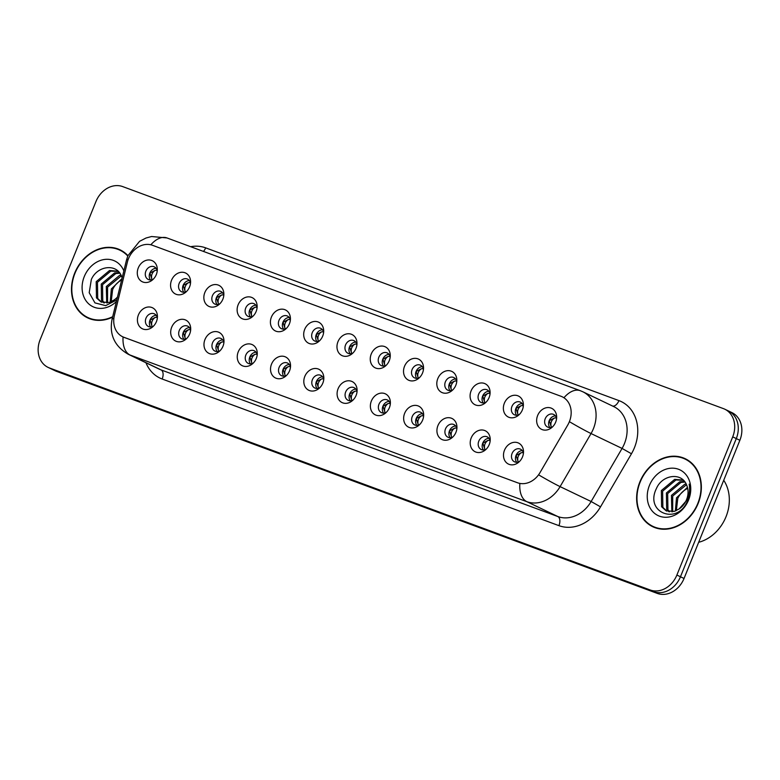 <?xml version="1.0" encoding="UTF-8"?>
<svg xmlns="http://www.w3.org/2000/svg" width="780" height="780" viewBox="0 0 780 780"><rect width="100%" height="100%" fill="white"/><g stroke="black" fill="none" stroke-linecap="round" stroke-linejoin="round"><path stroke-width="1.17" d="M189.716 333.898A11.651 9.594 115.6 0 1 185.737 339.368A11.651 9.594 115.6 0 1 173.901 339.924A11.651 9.594 115.6 0 1 171.688 327.239A11.651 9.594 115.6 0 1 182.998 319.312A11.651 9.594 115.6 0 1 190.71 328.994A11.651 9.594 115.6 0 1 189.716 333.898M190.612 330.437A6.991 5.753 -64.4 0 0 187.707 326.177A6.991 5.753 -64.4 0 0 179.273 330.486A6.991 5.753 -64.4 0 0 181.652 338.783A6.991 5.753 -64.4 0 0 186.8 338.383M222.992 346.203A11.651 9.594 115.6 0 1 219.014 351.663A11.651 9.594 115.6 0 1 207.178 352.219A11.651 9.594 115.6 0 1 204.964 339.544A11.651 9.594 115.6 0 1 216.274 331.607A11.651 9.594 115.6 0 1 223.987 341.299A11.651 9.594 115.6 0 1 222.992 346.203M223.889 342.742A6.991 5.753 -64.4 0 0 220.984 338.471A6.991 5.753 -64.4 0 0 212.55 342.781A6.991 5.753 -64.4 0 0 214.929 351.088A6.991 5.753 -64.4 0 0 220.077 350.688M256.269 358.498A11.651 9.594 115.6 0 1 252.291 363.968A11.651 9.594 115.6 0 1 240.454 364.523A11.651 9.594 115.6 0 1 238.251 351.839A11.651 9.594 115.6 0 1 249.551 343.912A11.651 9.594 115.6 0 1 257.273 353.594A11.651 9.594 115.6 0 1 256.269 358.498M257.176 355.036A6.991 5.753 -64.4 0 0 254.26 350.776A6.991 5.753 -64.4 0 0 245.827 355.085A6.991 5.753 -64.4 0 0 248.216 363.382A6.991 5.753 -64.4 0 0 253.364 362.983M289.546 370.802A11.651 9.594 115.6 0 1 285.577 376.262A11.651 9.594 115.6 0 1 273.731 376.818A11.651 9.594 115.6 0 1 271.528 364.143A11.651 9.594 115.6 0 1 282.828 356.206A11.651 9.594 115.6 0 1 290.55 365.898A11.651 9.594 115.6 0 1 289.546 370.802M290.452 367.341A6.991 5.753 -64.4 0 0 287.537 363.07A6.991 5.753 -64.4 0 0 279.113 367.38A6.991 5.753 -64.4 0 0 281.492 375.687A6.991 5.753 -64.4 0 0 286.64 375.287M322.832 383.097A11.651 9.594 115.6 0 1 318.854 388.567A11.651 9.594 115.6 0 1 307.018 389.123A11.651 9.594 115.6 0 1 304.805 376.438A11.651 9.594 115.6 0 1 316.115 368.511A11.651 9.594 115.6 0 1 323.827 378.193A11.651 9.594 115.6 0 1 322.832 383.097M323.729 379.636A6.991 5.753 -64.4 0 0 320.824 375.375A6.991 5.753 -64.4 0 0 312.39 379.685A6.991 5.753 -64.4 0 0 314.769 387.982A6.991 5.753 -64.4 0 0 319.917 387.582M356.109 395.401A11.651 9.594 115.6 0 1 352.131 400.861A11.651 9.594 115.6 0 1 340.294 401.417A11.651 9.594 115.6 0 1 338.091 388.742A11.651 9.594 115.6 0 1 349.391 380.806A11.651 9.594 115.6 0 1 357.103 390.497A11.651 9.594 115.6 0 1 356.109 395.401M357.006 391.94A6.991 5.753 -64.4 0 0 354.101 387.67A6.991 5.753 -64.4 0 0 345.667 391.979A6.991 5.753 -64.4 0 0 348.055 400.286A6.991 5.753 -64.4 0 0 353.203 399.886M389.386 407.696A11.651 9.594 115.6 0 1 385.408 413.166A11.651 9.594 115.6 0 1 373.571 413.722A11.651 9.594 115.6 0 1 371.368 401.037A11.651 9.594 115.6 0 1 382.668 393.11A11.651 9.594 115.6 0 1 390.39 402.792A11.651 9.594 115.6 0 1 389.386 407.696M390.293 404.235A6.991 5.753 -64.4 0 0 387.377 399.974A6.991 5.753 -64.4 0 0 378.953 404.284A6.991 5.753 -64.4 0 0 381.332 412.581A6.991 5.753 -64.4 0 0 386.48 412.181M422.662 420.001A11.651 9.594 115.6 0 1 418.694 425.461A11.651 9.594 115.6 0 1 406.848 426.017A11.651 9.594 115.6 0 1 404.644 413.341A11.651 9.594 115.6 0 1 415.954 405.405A11.651 9.594 115.6 0 1 423.667 415.096A11.651 9.594 115.6 0 1 422.662 420.001M423.569 416.54A6.991 5.753 -64.4 0 0 420.654 412.269A6.991 5.753 -64.4 0 0 412.23 416.578A6.991 5.753 -64.4 0 0 414.609 424.885A6.991 5.753 -64.4 0 0 419.757 424.486M455.949 432.296A11.651 9.594 115.6 0 1 451.971 437.765A11.651 9.594 115.6 0 1 440.135 438.321A11.651 9.594 115.6 0 1 437.921 425.636A11.651 9.594 115.6 0 1 449.231 417.709A11.651 9.594 115.6 0 1 456.944 427.391A11.651 9.594 115.6 0 1 455.949 432.296M456.846 428.834A6.991 5.753 -64.4 0 0 453.94 424.573A6.991 5.753 -64.4 0 0 445.507 428.883A6.991 5.753 -64.4 0 0 447.886 437.18A6.991 5.753 -64.4 0 0 453.034 436.781M489.226 444.6A11.651 9.594 115.6 0 1 485.248 450.06A11.651 9.594 115.6 0 1 473.411 450.616A11.651 9.594 115.6 0 1 471.208 437.941A11.651 9.594 115.6 0 1 482.508 430.004A11.651 9.594 115.6 0 1 490.23 439.696A11.651 9.594 115.6 0 1 489.226 444.6M490.132 441.139A6.991 5.753 -64.4 0 0 487.217 436.868A6.991 5.753 -64.4 0 0 478.784 441.178A6.991 5.753 -64.4 0 0 481.172 449.485A6.991 5.753 -64.4 0 0 486.32 449.085M522.502 456.895A11.651 9.594 115.6 0 1 518.534 462.365A11.651 9.594 115.6 0 1 506.688 462.92A11.651 9.594 115.6 0 1 504.484 450.235A11.651 9.594 115.6 0 1 515.785 442.309A11.651 9.594 115.6 0 1 523.507 451.99A11.651 9.594 115.6 0 1 522.502 456.895M523.409 453.433A6.991 5.753 -64.4 0 0 520.494 449.173A6.991 5.753 -64.4 0 0 512.07 453.482A6.991 5.753 -64.4 0 0 514.449 461.779A6.991 5.753 -64.4 0 0 519.597 461.38M156.429 321.604A11.651 9.594 115.6 0 1 152.461 327.064A11.651 9.594 115.6 0 1 140.614 327.619A11.651 9.594 115.6 0 1 138.411 314.944A11.651 9.594 115.6 0 1 149.711 307.008A11.651 9.594 115.6 0 1 157.433 316.7A11.651 9.594 115.6 0 1 156.429 321.604M157.336 318.142A6.991 5.753 -64.4 0 0 154.421 313.872A6.991 5.753 -64.4 0 0 145.996 318.181A6.991 5.753 -64.4 0 0 148.376 326.488A6.991 5.753 -64.4 0 0 153.524 326.089M189.589 286.874A11.651 9.594 115.6 0 1 185.611 292.334A11.651 9.594 115.6 0 1 173.774 292.9A11.651 9.594 115.6 0 1 171.561 280.215A11.651 9.594 115.6 0 1 182.871 272.279A11.651 9.594 115.6 0 1 190.583 281.97A11.651 9.594 115.6 0 1 189.589 286.874M190.486 283.413A6.991 5.753 -64.4 0 0 187.58 279.142A6.991 5.753 -64.4 0 0 179.147 283.452A6.991 5.753 -64.4 0 0 181.525 291.759A6.991 5.753 -64.4 0 0 186.673 291.359M222.865 299.179A11.651 9.594 115.6 0 1 218.887 304.639A11.651 9.594 115.6 0 1 207.051 305.194A11.651 9.594 115.6 0 1 204.847 292.51A11.651 9.594 115.6 0 1 216.148 284.583A11.651 9.594 115.6 0 1 223.87 294.265A11.651 9.594 115.6 0 1 222.865 299.179M223.772 295.708A6.991 5.753 -64.4 0 0 220.857 291.447A6.991 5.753 -64.4 0 0 212.423 295.756A6.991 5.753 -64.4 0 0 214.812 304.054A6.991 5.753 -64.4 0 0 219.96 303.654M256.142 311.474A11.651 9.594 115.6 0 1 252.174 316.933A11.651 9.594 115.6 0 1 240.328 317.499A11.651 9.594 115.6 0 1 238.124 304.814A11.651 9.594 115.6 0 1 249.424 296.878A11.651 9.594 115.6 0 1 257.147 306.569A11.651 9.594 115.6 0 1 256.142 311.474M257.049 308.012A6.991 5.753 -64.4 0 0 254.134 303.742A6.991 5.753 -64.4 0 0 245.71 308.051A6.991 5.753 -64.4 0 0 248.089 316.358A6.991 5.753 -64.4 0 0 253.237 315.959M289.429 323.778A11.651 9.594 115.6 0 1 285.451 329.238A11.651 9.594 115.6 0 1 273.614 329.794A11.651 9.594 115.6 0 1 271.401 317.109A11.651 9.594 115.6 0 1 282.711 309.182A11.651 9.594 115.6 0 1 290.423 318.864A11.651 9.594 115.6 0 1 289.429 323.778M290.326 320.307A6.991 5.753 -64.4 0 0 287.42 316.046A6.991 5.753 -64.4 0 0 278.986 320.356A6.991 5.753 -64.4 0 0 281.365 328.653A6.991 5.753 -64.4 0 0 286.514 328.253M322.706 336.073A11.651 9.594 115.6 0 1 318.727 341.533A11.651 9.594 115.6 0 1 306.891 342.098A11.651 9.594 115.6 0 1 304.688 329.413A11.651 9.594 115.6 0 1 315.988 321.477A11.651 9.594 115.6 0 1 323.7 331.168A11.651 9.594 115.6 0 1 322.706 336.073M323.602 332.611A6.991 5.753 -64.4 0 0 320.697 328.341A6.991 5.753 -64.4 0 0 312.263 332.651A6.991 5.753 -64.4 0 0 314.652 340.957A6.991 5.753 -64.4 0 0 319.8 340.558M355.982 348.377A11.651 9.594 115.6 0 1 352.014 353.837A11.651 9.594 115.6 0 1 340.168 354.393A11.651 9.594 115.6 0 1 337.964 341.708A11.651 9.594 115.6 0 1 349.264 333.781A11.651 9.594 115.6 0 1 356.986 343.463A11.651 9.594 115.6 0 1 355.982 348.377M356.889 344.906A6.991 5.753 -64.4 0 0 353.974 340.645A6.991 5.753 -64.4 0 0 345.55 344.955A6.991 5.753 -64.4 0 0 347.929 353.252A6.991 5.753 -64.4 0 0 353.077 352.852M389.259 360.672A11.651 9.594 115.6 0 1 385.291 366.132A11.651 9.594 115.6 0 1 373.454 366.697A11.651 9.594 115.6 0 1 371.241 354.013A11.651 9.594 115.6 0 1 382.551 346.076A11.651 9.594 115.6 0 1 390.263 355.768A11.651 9.594 115.6 0 1 389.259 360.672M390.166 357.211A6.991 5.753 -64.4 0 0 387.25 352.95A6.991 5.753 -64.4 0 0 378.827 357.25A6.991 5.753 -64.4 0 0 381.206 365.557A6.991 5.753 -64.4 0 0 386.353 365.157M422.546 372.976A11.651 9.594 115.6 0 1 418.567 378.436A11.651 9.594 115.6 0 1 406.731 378.992A11.651 9.594 115.6 0 1 404.518 366.308A11.651 9.594 115.6 0 1 415.828 358.381A11.651 9.594 115.6 0 1 423.54 368.062A11.651 9.594 115.6 0 1 422.546 372.976M423.442 369.505A6.991 5.753 -64.4 0 0 420.537 365.245A6.991 5.753 -64.4 0 0 412.103 369.554A6.991 5.753 -64.4 0 0 414.482 377.851A6.991 5.753 -64.4 0 0 419.63 377.452M455.822 385.271A11.651 9.594 115.6 0 1 451.844 390.731A11.651 9.594 115.6 0 1 440.008 391.297A11.651 9.594 115.6 0 1 437.804 378.612A11.651 9.594 115.6 0 1 449.104 370.675A11.651 9.594 115.6 0 1 456.827 380.367A11.651 9.594 115.6 0 1 455.822 385.271M456.729 381.81A6.991 5.753 -64.4 0 0 453.814 377.549A6.991 5.753 -64.4 0 0 445.38 381.849A6.991 5.753 -64.4 0 0 447.769 390.156A6.991 5.753 -64.4 0 0 452.917 389.756M489.099 397.576A11.651 9.594 115.6 0 1 485.131 403.036A11.651 9.594 115.6 0 1 473.284 403.591A11.651 9.594 115.6 0 1 471.081 390.907A11.651 9.594 115.6 0 1 482.381 382.98A11.651 9.594 115.6 0 1 490.103 392.662A11.651 9.594 115.6 0 1 489.099 397.576M490.006 394.105A6.991 5.753 -64.4 0 0 487.09 389.844A6.991 5.753 -64.4 0 0 478.666 394.154A6.991 5.753 -64.4 0 0 481.046 402.451A6.991 5.753 -64.4 0 0 486.194 402.051M522.385 409.87A11.651 9.594 115.6 0 1 518.408 415.331A11.651 9.594 115.6 0 1 506.571 415.896A11.651 9.594 115.6 0 1 504.358 403.211A11.651 9.594 115.6 0 1 515.668 395.275A11.651 9.594 115.6 0 1 523.38 404.966A11.651 9.594 115.6 0 1 522.385 409.87M523.283 406.409A6.991 5.753 -64.4 0 0 520.377 402.148A6.991 5.753 -64.4 0 0 511.943 406.448A6.991 5.753 -64.4 0 0 514.322 414.755A6.991 5.753 -64.4 0 0 519.47 414.356M555.662 422.175A11.651 9.594 115.6 0 1 551.684 427.635A11.651 9.594 115.6 0 1 539.848 428.191A11.651 9.594 115.6 0 1 537.644 415.506A11.651 9.594 115.6 0 1 548.944 407.579A11.651 9.594 115.6 0 1 556.657 417.261A11.651 9.594 115.6 0 1 555.662 422.175M556.559 418.704A6.991 5.753 -64.4 0 0 553.654 414.443A6.991 5.753 -64.4 0 0 545.22 418.753A6.991 5.753 -64.4 0 0 547.609 427.05A6.991 5.753 -64.4 0 0 552.747 426.65M156.312 274.57A11.651 9.594 115.6 0 1 152.334 280.04A11.651 9.594 115.6 0 1 140.498 280.595A11.651 9.594 115.6 0 1 138.284 267.91A11.651 9.594 115.6 0 1 149.594 259.984A11.651 9.594 115.6 0 1 157.306 269.665A11.651 9.594 115.6 0 1 156.312 274.57M157.209 271.108A6.991 5.753 -64.4 0 0 154.303 266.848A6.991 5.753 -64.4 0 0 145.87 271.157A6.991 5.753 -64.4 0 0 148.249 279.454A6.991 5.753 -64.4 0 0 153.397 279.055M183.875 339.261A6.991 5.753 115.6 0 1 183.251 332.387A6.991 5.753 115.6 0 1 189.462 327.61M217.152 351.556A6.991 5.753 115.6 0 1 216.528 344.692A6.991 5.753 115.6 0 1 222.739 339.914M250.429 363.86A6.991 5.753 115.6 0 1 249.805 356.986A6.991 5.753 115.6 0 1 256.015 352.209M283.715 376.155A6.991 5.753 115.6 0 1 283.091 369.291A6.991 5.753 115.6 0 1 289.302 364.514M316.992 388.459A6.991 5.753 115.6 0 1 316.368 381.586A6.991 5.753 115.6 0 1 322.579 376.808M350.269 400.754A6.991 5.753 115.6 0 1 349.645 393.89A6.991 5.753 115.6 0 1 355.856 389.113M383.555 413.059A6.991 5.753 115.6 0 1 382.931 406.185A6.991 5.753 115.6 0 1 389.132 401.407M416.832 425.353A6.991 5.753 115.6 0 1 416.208 418.49A6.991 5.753 115.6 0 1 422.419 413.712M450.109 437.658A6.991 5.753 115.6 0 1 449.485 430.784A6.991 5.753 115.6 0 1 455.695 426.007M483.385 449.953A6.991 5.753 115.6 0 1 482.761 443.089A6.991 5.753 115.6 0 1 488.972 438.311M516.672 462.257A6.991 5.753 115.6 0 1 516.048 455.383A6.991 5.753 115.6 0 1 522.259 450.606M150.599 326.956A6.991 5.753 115.6 0 1 149.974 320.093A6.991 5.753 115.6 0 1 156.185 315.315M183.749 292.227A6.991 5.753 115.6 0 1 183.124 285.363A6.991 5.753 115.6 0 1 189.335 280.585M217.025 304.531A6.991 5.753 115.6 0 1 216.401 297.658A6.991 5.753 115.6 0 1 222.612 292.88M250.312 316.826A6.991 5.753 115.6 0 1 249.688 309.962A6.991 5.753 115.6 0 1 255.898 305.185M283.589 329.131A6.991 5.753 115.6 0 1 282.965 322.257A6.991 5.753 115.6 0 1 289.175 317.479M316.865 341.425A6.991 5.753 115.6 0 1 316.241 334.561A6.991 5.753 115.6 0 1 322.452 329.784M350.152 353.73A6.991 5.753 115.6 0 1 349.528 346.856A6.991 5.753 115.6 0 1 355.738 342.079M383.428 366.025A6.991 5.753 115.6 0 1 382.805 359.161A6.991 5.753 115.6 0 1 389.015 354.383M416.705 378.329A6.991 5.753 115.6 0 1 416.081 371.456A6.991 5.753 115.6 0 1 422.292 366.678M449.982 390.624A6.991 5.753 115.6 0 1 449.358 383.76A6.991 5.753 115.6 0 1 455.569 378.982M483.269 402.928A6.991 5.753 115.6 0 1 482.644 396.055A6.991 5.753 115.6 0 1 488.855 391.277M516.545 415.223A6.991 5.753 115.6 0 1 515.921 408.359A6.991 5.753 115.6 0 1 522.132 403.582M549.822 427.528A6.991 5.753 115.6 0 1 549.198 420.654A6.991 5.753 115.6 0 1 555.409 415.877M150.472 279.932A6.991 5.753 115.6 0 1 149.848 273.058A6.991 5.753 115.6 0 1 156.059 268.281M127.345 262.207A20.982 17.267 115.6 0 1 128.456 258.745A20.982 17.267 115.6 0 1 152.529 245.3L561.015 396.279A20.982 17.267 115.6 0 1 562.234 396.796A20.982 17.267 115.6 0 1 567.772 424.983L540.004 472.622A20.982 17.267 115.6 0 1 517.54 482.771L123.893 337.282A20.982 17.267 115.6 0 1 122.665 336.765A20.982 17.267 115.6 0 1 114.406 315.325L127.345 262.207M127.939 255.635A37.684 31.015 -64.4 0 0 120.139 249.873A37.684 31.015 -64.4 0 0 74.714 273.078A37.684 31.015 -64.4 0 0 87.545 317.821A37.684 31.015 -64.4 0 0 112.603 317.119M86.794 317.011A37.684 31.015 -64.4 0 0 89.164 318.532M639.863 481.952A37.684 31.015 -64.4 0 0 652.694 526.695A37.684 31.015 -64.4 0 0 698.129 503.49A37.684 31.015 -64.4 0 0 685.288 458.747A37.684 31.015 -64.4 0 0 639.863 481.952M651.943 525.876A37.684 31.015 -64.4 0 0 654.313 527.407M48.067 367.38A23.312 19.188 -64.4 0 0 49.423 367.955L650.14 589.972A23.312 19.188 -64.4 0 0 676.884 575.045L732.712 436.858A23.312 19.188 -64.4 0 0 724.766 409.188A23.312 19.188 -64.4 0 0 723.411 408.613L122.704 186.595A23.312 19.188 -64.4 0 0 95.96 201.523L40.131 339.7A23.312 19.188 -64.4 0 0 48.067 367.38L51.646 369.096A23.312 19.188 -64.4 0 0 53.011 369.671L653.718 591.688A23.312 19.188 -64.4 0 0 680.462 576.761L736.291 438.575A23.312 19.188 -64.4 0 0 728.354 410.904A23.312 19.188 -64.4 0 0 726.989 410.329M517.54 482.771L123.377 337.116M686.858 459.556A37.684 31.015 -64.4 0 0 684.187 458.669M121.709 250.692A37.684 31.015 -64.4 0 0 119.038 249.795M55.234 370.812A23.312 19.188 -64.4 0 0 56.589 371.387L657.296 593.404A23.312 19.188 -64.4 0 0 684.041 578.477L739.869 440.3A23.312 19.188 -64.4 0 0 731.933 412.62L728.354 410.904A23.312 19.188 -64.4 0 1 736.291 438.575L680.462 576.761A23.312 19.188 -64.4 0 1 653.718 591.688L53.011 369.671A23.312 19.188 -64.4 0 1 51.646 369.096L55.234 370.812M151.73 278.714C151.028 275.272 152.149 272.483 155.103 270.368L149.906 273.098L151.73 278.714M157.034 270.28L155.103 270.368M151.846 325.748C151.144 322.296 152.275 319.517 155.22 317.392L150.033 320.112L151.846 325.748M157.16 317.304L155.22 317.392M185.006 291.018C184.304 287.567 185.425 284.788 188.38 282.662L183.183 285.402L185.006 291.018M190.32 282.575L188.38 282.662M218.283 303.313C217.581 299.871 218.712 297.082 221.656 294.967L216.47 297.697L218.283 303.313M223.597 294.879L221.656 294.967M251.56 315.617C250.858 312.166 251.989 309.387 254.933 307.261L249.746 310.001L251.56 315.617M256.873 307.174L254.933 307.261M284.846 327.912C284.144 324.47 285.265 321.682 288.22 319.566L283.023 322.296L284.846 327.912M290.15 319.478L288.22 319.566M185.133 338.042C184.431 334.601 185.552 331.812 188.506 329.696L183.32 332.416L185.133 338.042M190.437 329.608L188.506 329.696M218.41 350.347C217.708 346.895 218.829 344.116 221.783 341.991L216.596 344.711L218.41 350.347M223.724 341.903L221.783 341.991M251.686 362.642C250.984 359.2 252.115 356.411 255.06 354.296L249.873 357.016L251.686 362.642M257 354.208L255.06 354.296M124.079 252.213A37.294 30.693 -64.4 0 0 123.152 251.745L119.974 250.224A37.294 30.693 -64.4 0 0 75.007 273.185A37.294 30.693 -64.4 0 0 87.721 317.47A37.294 30.693 -64.4 0 0 112.71 316.68M127.784 256.025A37.294 30.693 -64.4 0 0 119.974 250.224M110.214 302.152L111.355 288.941L121.982 278.606M111.189 301.743L112.622 289.546C114.592 285.314 117.663 282.077 121.836 279.844M106.714 302.952L106.304 286.523L119.632 275.35L120.968 275.116M107.542 302.854L107.572 287.128L121.319 275.866M103.681 302.825L101.507 300.29L101.254 284.096L114.582 272.922L119.398 272.668M104.403 302.933L102.775 300.895L102.521 284.7L115.84 273.526L119.798 273.205M117.351 297.619L114.007 300.056A17.56 14.459 -64.4 0 0 117.497 297.024M114.007 300.056L109.2 302.484L100.99 301.957L96.457 297.872L96.203 281.677L109.531 270.504L118.072 271.206M101.634 302.24L97.724 298.477L97.461 282.282L110.789 271.108L118.297 271.43M122.129 277.982A17.56 14.459 -64.4 0 0 121.69 276.754C117.175 263.016 97.256 265.512 91.328 279.532L89.203 292.734L94.945 302.894L105.67 305.633L116.795 299.9M123.854 270.904A25.331 20.855 -64.4 0 0 104.364 259.486A25.331 20.855 -64.4 0 0 84.26 276.607A25.331 20.855 -64.4 0 0 89.768 304.756A25.331 20.855 -64.4 0 0 116.395 301.538M87.721 317.47L90.899 319A37.294 30.693 -64.4 0 0 91.835 319.43M689.227 461.087A37.294 30.693 -64.4 0 0 688.301 460.619L685.123 459.098A37.294 30.693 -64.4 0 0 640.166 482.06A37.294 30.693 -64.4 0 0 652.87 526.344A37.294 30.693 -64.4 0 0 697.827 503.373A37.294 30.693 -64.4 0 0 685.123 459.098M698.656 542.305A38.844 31.98 -64.4 0 0 726.005 516.76A38.844 31.98 -64.4 0 0 723.723 480.265M675.363 511.017L676.504 497.815L687.433 487.354M676.338 510.617L677.771 498.42C679.741 494.179 682.822 490.952 686.995 488.719A17.56 14.459 -64.4 0 1 687.677 488.348M671.863 511.826L671.453 495.398L684.782 484.214L686.117 483.99M672.692 511.729L672.721 496.002L686.468 484.741M668.831 511.7L666.656 509.165L666.403 492.97L679.731 481.796L684.548 481.543M669.552 511.797L667.924 509.769L667.67 493.574L680.989 482.401L684.947 482.069M679.156 508.921A17.56 14.459 -64.4 0 0 686.556 499.649A17.56 14.459 -64.4 0 0 686.839 485.618C682.325 471.88 662.405 474.386 656.477 488.407C644.241 512.684 677.45 525.652 687.424 501.072L687.95 499.863C690.056 494.51 690.466 489.274 689.179 484.156C690.105 489.557 689.452 494.754 687.239 499.756L679.156 508.921L674.349 511.358L666.139 510.832L661.606 506.746L661.352 490.552L674.681 479.369L683.221 480.08M666.783 511.115L662.873 507.351L662.62 491.156L675.938 479.973L683.446 480.305M649.408 485.482A25.331 20.855 -64.4 0 0 659.509 516.184A25.331 20.855 -64.4 0 0 688.584 499.96A25.331 20.855 -64.4 0 0 678.473 469.248A25.331 20.855 -64.4 0 0 649.408 485.482M652.87 526.344L656.048 527.875A37.294 30.693 -64.4 0 0 656.984 528.294M318.123 340.216C317.421 336.765 318.542 333.986 321.497 331.861L316.31 334.601L318.123 340.216M323.437 331.773L321.497 331.861M351.4 352.511C350.698 349.069 351.829 346.281 354.773 344.165L349.586 346.895L351.4 352.511M356.714 344.077L354.773 344.165M384.686 364.816C383.984 361.364 385.106 358.585 388.06 356.46L382.863 359.2L384.686 364.816M389.99 356.372L388.06 356.46M284.963 374.946C284.261 371.494 285.392 368.716 288.337 366.59L283.15 369.31L284.963 374.946M290.277 366.502L288.337 366.59M318.25 387.241C317.548 383.799 318.669 381.01 321.623 378.895L316.436 381.615L318.25 387.241M323.554 378.807L321.623 378.895M351.526 399.545C350.825 396.094 351.946 393.315 354.9 391.19L349.713 393.91L351.526 399.545M356.84 391.102L354.9 391.19M417.963 377.11C417.261 373.669 418.382 370.88 421.337 368.764L416.14 371.494L417.963 377.11M423.277 368.677L421.337 368.764M451.24 389.415C450.538 385.973 451.659 383.185 454.613 381.059L449.426 383.799L451.24 389.415M456.553 380.971L454.613 381.059M484.517 401.71C483.815 398.268 484.945 395.489 487.89 393.364L482.703 396.094L484.517 401.71M489.83 393.276L487.89 393.364M517.803 414.014C517.101 410.572 518.222 407.784 521.176 405.659L515.98 408.398L517.803 414.014M523.107 405.571L521.176 405.659M551.08 426.309C550.378 422.867 551.499 420.089 554.453 417.963L549.257 420.693L551.08 426.309M556.393 417.875L554.453 417.963M384.803 411.84C384.101 408.398 385.232 405.61 388.177 403.494L382.99 406.214L384.803 411.84M390.117 403.406L388.177 403.494M418.08 424.144C417.388 420.693 418.509 417.914 421.463 415.789L416.267 418.509L418.08 424.144M423.394 415.701L421.463 415.789M451.366 436.439C450.665 432.998 451.786 430.209 454.74 428.093L449.553 430.813L451.366 436.439M456.68 428.005L454.74 428.093M484.643 448.744C483.941 445.292 485.062 442.514 488.017 440.388L482.83 443.108L484.643 448.744M489.957 440.3L488.017 440.388M517.92 461.038C517.218 457.597 518.349 454.808 521.293 452.692L516.106 455.413L517.92 461.038M523.234 452.605L521.293 452.692M123.893 337.282L124.683 337.662M190.661 246.695A38.844 31.98 115.6 0 1 205.657 247.855L618.94 400.608A7.771 4.397 -69.7 0 1 612.7 406.097M618.94 400.608A38.844 31.98 115.6 0 1 634.442 447.691A38.844 31.98 115.6 0 1 631.459 453.765L600.522 506.854A38.844 31.98 115.6 0 1 558.928 525.652L162.162 379.012A38.844 31.98 115.6 0 1 145.957 362.758M570.18 422.136A27.193 1.511 30.2 0 0 591.045 433.543L622.069 448.422A31.073 25.584 -64.4 0 0 624.458 443.557A31.073 25.584 -64.4 0 0 613.87 406.663L582.835 391.774A31.073 25.584 115.6 0 1 593.424 428.678A31.073 25.584 115.6 0 1 591.045 433.543L560.099 486.623A31.073 25.584 115.6 0 1 526.822 501.667L130.055 355.027A27.193 15.395 -69.7 0 1 123.064 336.96M563.989 397.702A27.193 15.395 -69.7 0 1 580.281 390.692L166.988 237.949L151.593 236.516L146.035 238.007L139.581 241.312L127.891 255.752L126.477 260.149A27.193 3.841 13.7 0 1 128.251 259.282M519.831 483.6A27.193 15.395 110.3 0 0 526.822 501.667L557.856 516.545A31.073 25.584 -64.4 0 0 591.133 501.511L622.069 448.422L631.459 453.765M539.38 475.303A27.193 1.511 30.2 0 0 560.099 486.623L591.133 501.511L600.522 506.854M126.477 260.149L112.057 319.332A27.193 3.841 13.7 0 1 113.851 318.464M162.162 379.012A7.771 4.397 -69.7 0 0 161.089 369.915L130.055 355.027A31.073 25.584 115.6 0 1 128.251 354.266L159.276 369.145A31.073 25.584 -64.4 0 0 161.089 369.915L557.856 516.545A7.771 4.397 -69.7 0 1 558.928 525.652M166.988 237.949A27.193 15.395 110.3 0 0 150.832 244.793M732.712 436.858L739.869 440.3M49.423 367.955L56.589 371.387M650.14 589.972L657.296 593.404M676.884 575.045L684.041 578.477M205.657 247.855A7.771 4.397 -69.7 0 1 203.463 251.423M122.665 336.765L123.757 337.291M582.835 391.774L580.281 390.692M112.057 319.332C109.171 334.63 114.572 346.271 128.251 354.266M724.766 409.188L728.354 410.904"/></g></svg>
